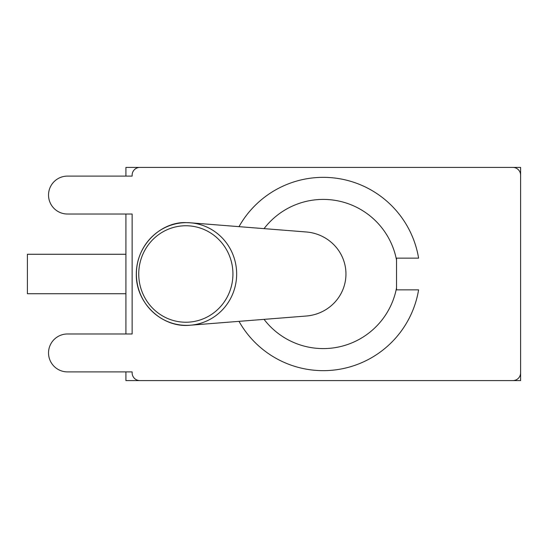 <?xml version="1.0" encoding="UTF-8"?>
<svg xmlns="http://www.w3.org/2000/svg" width="548" height="548" viewBox="0 0 548 548"><rect width="100%" height="100%" fill="white"/><g stroke="black" fill="none" stroke-linecap="round" stroke-linejoin="round"><path stroke-width="0.82" d="M132.13 175.175A7.768 7.768 0 0 1 139.898 167.407L512.832 167.407A7.768 7.768 0 0 1 520.6 175.175L520.6 372.825A7.768 7.768 0 0 1 512.832 380.593L139.898 380.593A7.768 7.768 0 0 1 132.13 372.825L132.13 371.893L67.493 371.893A18.954 18.954 0 0 1 48.532 352.939A18.954 18.954 0 0 1 67.493 333.979L132.13 333.979L132.13 214.021L67.493 214.021A18.954 18.954 0 0 1 48.532 195.061A18.954 18.954 0 0 1 67.493 176.107L132.13 176.107L132.13 175.175M238.996 321.347A96.654 96.654 0 0 0 418.604 289.851L396.533 289.851L396.533 287.912A74.583 74.583 0 0 1 264.054 319.368M264.054 228.632A74.583 74.583 0 0 1 396.533 260.088L396.533 258.149L418.604 258.149A96.654 96.654 0 0 0 238.996 226.653M125.917 214.021L125.917 333.979M125.917 176.107L125.917 167.407L175.641 167.407M470.876 167.407L520.6 167.407L520.6 191.026M520.6 356.974L520.6 380.593L470.876 380.593M175.641 380.593L125.917 380.593L125.917 371.893M125.917 254.265L27.4 254.265L27.4 293.735L125.917 293.735M396.533 260.088L396.533 287.912M345.952 274A43.182 42.162 180 0 0 306.264 231.975L190.389 222.803A51.354 50.135 -90 0 0 186.519 222.646A51.354 50.135 -90 0 0 136.425 275.98A51.354 50.135 -90 0 0 190.389 325.197A51.354 50.135 -90 0 0 236.654 274A51.354 50.135 -90 0 0 190.389 222.803L186.512 222.646C163.4 221.262 136.418 242.812 136.301 274.021C135.664 303.708 163.057 328.362 190.389 325.197L306.264 316.025A43.182 42.162 180 0 0 345.952 274M396.533 258.149L418.604 258.149M418.604 289.851L396.533 289.851M185.841 225.755A48.245 47.101 90 0 1 226.625 298.119A48.245 47.101 90 0 1 145.049 298.119A48.245 47.101 90 0 1 185.841 225.755"/></g></svg>
